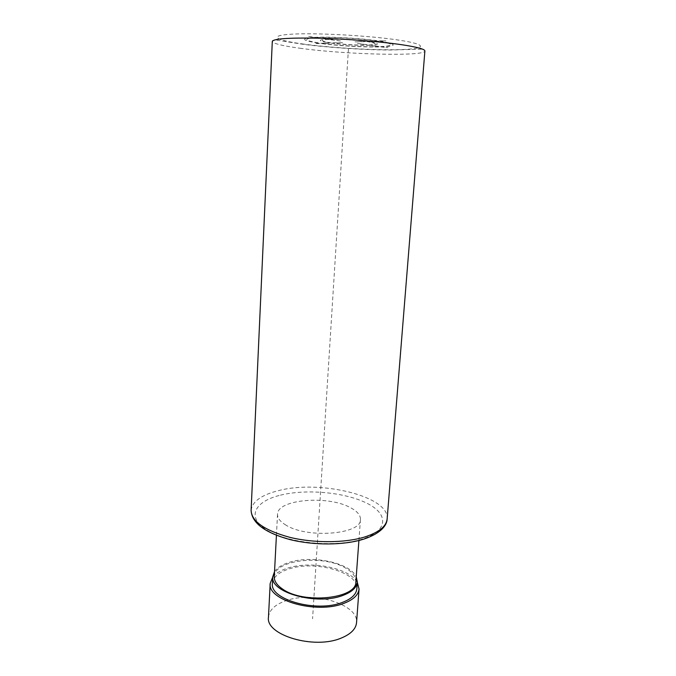 <?xml version="1.0" encoding="UTF-8"?>
<svg xmlns="http://www.w3.org/2000/svg" width="676" height="676" viewBox="0 0 676 676"><rect width="100%" height="100%" fill="white"/><g stroke="black" fill="none" stroke-linecap="round" stroke-linejoin="round"><path stroke-width="0.51" stroke-dasharray="3.38 2.54" d="M286.024 525.168C280.219 521.72 277.388 518.086 277.523 514.284C277.245 499.285 327.801 495.102 350.244 507.549C357.165 511.149 360.561 515.129 360.452 519.498C361.787 534.26 307.521 538.848 286.024 525.168M274.27 576.696C274.11 559.576 323.973 554.278 345.943 568.279C352.711 572.327 356.015 576.839 355.855 581.833M274.532 571.6C277.278 567.637 282.222 564.553 289.362 562.331C312.025 554.844 350.007 562.711 356.227 576.738M272.428 583.481C273.155 577.127 278.673 572.285 288.99 568.938C314.889 560.024 358.981 572.268 356.835 588.796M272.758 577.034C275.816 573.248 280.793 570.274 287.68 568.11C310.867 560.379 349.399 567.958 357.308 582.349M268.473 617.146C269.259 610.005 275.056 604.538 285.872 600.744C312.946 590.663 358.855 604.15 356.539 622.689M319.258 512.594L348.571 46.686M385.869 40.83L379.844 41.092C396.863 44.041 397.606 45.96 382.067 46.847L388.066 47.7L380.664 46.898C365.37 47.413 338.676 45.909 321.472 43.568L314.729 43.577L319.892 43.348C301.885 40.585 299.798 38.6 313.63 37.391L308.163 36.352L315.008 37.324C329.956 36.563 360.663 38.262 378.239 40.856L385.869 40.83M316.698 37.569C330.944 36.85 360.029 38.464 376.752 40.915L367.203 41.329C356.007 39.732 337.24 38.684 327.59 39.115L316.698 37.569M329.246 39.352C340.712 39.098 352.88 39.783 365.75 41.388L355.035 41.844L367.355 41.625C377.216 43.306 377.808 44.439 369.121 45.013L357.443 43.357L367.727 45.064C356.615 45.25 344.921 44.591 332.651 43.095L342.774 42.664L331.063 42.875C320.846 41.244 319.782 40.095 327.868 39.411L341.524 41.092L329.246 39.352M321.185 43.298L329.736 42.934C318.607 41.168 317.433 39.918 326.212 39.174L315.32 37.636C302.155 38.777 304.107 40.661 321.185 43.298M379.16 46.686C364.601 47.176 339.149 45.74 322.773 43.517L331.316 43.154C344.591 44.777 357.241 45.486 369.265 45.284L379.16 46.686M378.357 41.151L368.809 41.557C379.523 43.391 380.14 44.616 370.659 45.233L380.563 46.636C395.274 45.782 394.547 43.948 378.357 41.151M319.03 516.109L312.574 618.777M304.166 44.168C275.58 40.374 267.028 35.583 291.838 34.172C316.199 32.685 369.628 35.634 398.865 40.129C428.457 44.591 426.336 48.858 400.581 49.602C375.155 50.404 332.499 47.979 304.166 44.168M301.462 48.452C282.838 45.985 273.112 43.627 272.301 41.38C271.997 40.349 273.611 39.943 277.135 40.171L303.482 44.354C328.511 47.59 364.203 49.931 390.348 50.016L421.342 49.196C423.767 49.458 424.95 50.049 424.891 50.979C425.212 56.598 346.484 54.595 301.462 48.452M251.109 510.388C252.3 501.507 261.418 494.925 278.461 490.641C319.866 479.504 389.849 496.285 387.145 518.948M280.439 495.17C306.338 488.748 344.684 492.212 366.569 503.071C388.768 513.794 388.801 530.947 361.711 539.262C334.924 547.771 288.094 543.267 267.206 530.33C245.92 517.52 254.311 501.406 280.439 495.17M277.523 514.284L276.425 535.308M360.452 519.498L358.905 540.496"/><path stroke-width="1.01" d="M358.905 540.496L355.855 581.833C356.987 598.666 303.566 604.437 282.551 589.041C276.864 585.163 274.101 581.047 274.27 576.696L276.425 535.308M356.227 576.738L357.334 581.994C356.767 587.588 351.866 592.091 342.639 595.514C316.664 605.645 269.825 592.413 272.774 576.67L274.532 571.6M357.334 581.994L356.835 588.796C356.252 594.457 351.359 599.029 342.149 602.502C316.207 612.794 269.47 599.435 272.428 583.481L272.774 576.67M357.308 582.349L359.049 589.041C358.449 594.99 353.311 599.789 343.645 603.448C316.343 614.323 267.062 600.229 270.189 583.447L272.758 577.034M359.049 589.041L356.539 622.689C355.906 629.018 350.785 634.156 341.186 638.093C314.078 649.771 265.305 635.017 268.473 617.146L270.189 583.447M272.301 41.38C273.493 38.752 288.61 37.679 317.669 38.169C345.487 38.819 380.174 41.54 401.645 44.709C417.134 47.05 424.883 49.145 424.891 50.979L387.145 518.948C386.385 526.376 378.881 532.401 364.634 537.014C344.946 543.065 314.188 543.284 289.894 537.361C264.519 530.407 251.59 521.416 251.109 510.388L272.301 41.38M387.145 518.948C387.018 524.821 381.627 533.178 363.756 539.127C344 545.397 313.748 545.557 289.793 539.533C264.688 532.62 251.793 522.903 251.109 510.388"/></g></svg>
